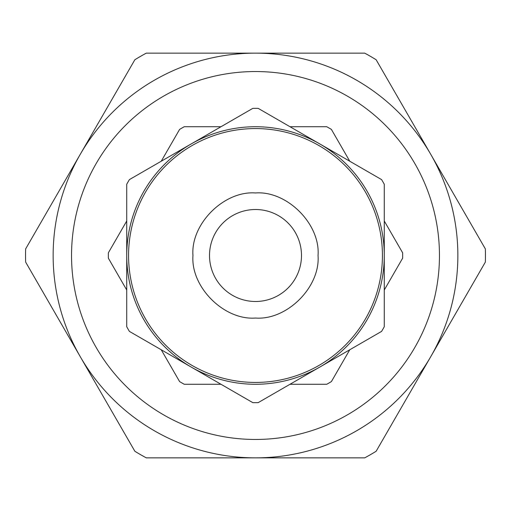 <?xml version="1.0" encoding="UTF-8"?>
<svg xmlns="http://www.w3.org/2000/svg" width="511" height="511" viewBox="0 0 511 511"><rect width="100%" height="100%" fill="white"/><g stroke="black" fill="none" stroke-linecap="round" stroke-linejoin="round"><path stroke-width="0.77" d="M25.646 262.092A229.95 229.95 0 0 1 25.646 248.908L134.866 59.736A229.95 229.95 0 0 1 146.28 53.144L255.5 53.144A202.356 202.356 0 0 1 457.856 255.5A202.356 202.356 0 0 1 255.5 457.856L364.72 457.856A229.95 229.95 0 0 0 376.134 451.264L485.354 262.092A229.95 229.95 0 0 0 485.354 248.908L376.134 59.736A229.95 229.95 0 0 0 364.72 53.144L255.5 53.144A202.356 202.356 0 0 0 53.144 255.5A202.356 202.356 0 0 0 255.5 457.856L146.28 457.856A229.95 229.95 0 0 1 134.866 451.264L25.646 262.092M439.46 255.5A183.96 183.96 0 0 0 255.5 71.54A183.96 183.96 0 0 0 71.54 255.5A183.96 183.96 0 0 0 255.5 439.46A183.96 183.96 0 0 0 439.46 255.5M209.51 255.5A45.99 45.99 0 0 1 255.5 209.51A45.99 45.99 0 0 1 301.49 255.5A45.99 45.99 0 0 1 255.5 301.49A45.99 45.99 0 0 1 209.51 255.5M382.432 255.5A126.932 126.932 0 0 0 255.5 128.568A126.932 126.932 0 0 0 128.568 255.5A126.932 126.932 0 0 0 255.5 382.432A126.932 126.932 0 0 0 382.432 255.5A126.932 126.932 0 0 0 255.5 128.568A126.932 126.932 0 0 0 128.568 255.5A126.932 126.932 0 0 0 255.5 382.432A126.932 126.932 0 0 0 382.432 255.5M126.728 290.005L108.358 258.183A147.168 147.168 0 0 1 108.358 252.817L126.728 220.995M384.272 220.995L402.642 252.817A147.168 147.168 0 0 1 402.642 258.183L384.272 290.005M191.114 367.019A128.772 128.772 0 0 0 384.272 255.5A128.772 128.772 0 0 0 191.114 143.981A128.772 128.772 0 0 0 191.114 367.019L252.817 402.642A147.168 147.168 0 0 0 258.183 402.642L381.589 331.396A147.168 147.168 0 0 0 384.272 326.746L384.272 184.254A147.168 147.168 0 0 0 381.589 179.604L258.183 108.358A147.168 147.168 0 0 0 252.817 108.358L129.411 179.604A147.168 147.168 0 0 0 126.728 184.254L126.728 326.746A147.168 147.168 0 0 0 129.411 331.396L191.114 367.019M220.995 384.272L184.254 384.272A147.168 147.168 0 0 1 179.604 381.589L161.233 349.767M161.233 161.233L179.604 129.411A147.168 147.168 0 0 1 184.254 126.728L220.995 126.728M290.005 126.728L326.746 126.728A147.168 147.168 0 0 1 331.396 129.411L349.767 161.233M349.767 349.767L331.396 381.589A147.168 147.168 0 0 1 326.746 384.272L290.005 384.272M318.046 255.5C320.429 224.01 286.997 190.571 255.5 192.954C224.01 190.571 190.565 223.997 192.954 255.5C190.571 286.99 224.003 320.429 255.5 318.046C286.99 320.429 320.435 287.003 318.046 255.5"/></g></svg>
